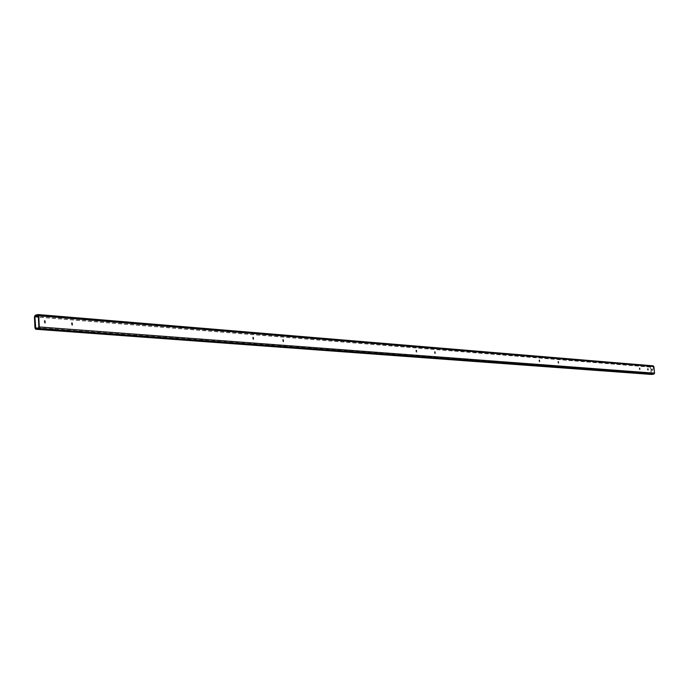 <?xml version="1.0" encoding="UTF-8"?>
<svg xmlns="http://www.w3.org/2000/svg" width="689" height="689" viewBox="0 0 689 689"><rect width="100%" height="100%" fill="white"/><g stroke="black" fill="none" stroke-linecap="round" stroke-linejoin="round"><path stroke-width="0.52" stroke-dasharray="3.44 2.58" d="M652.035 370.226L651.88 369.244M647.884 369.907L647.729 368.908M639.65 369.261L639.495 368.253M558.348 362.931L558.159 361.768M539.392 361.458L539.186 360.252M434.948 353.319L434.699 351.933M416.371 351.872L416.113 350.451M283.239 341.486L282.903 339.849M253.276 339.143L252.915 337.464M72.207 325.001L71.785 325.105L71.69 323.046M45.026 322.874L44.587 322.986L44.484 320.885M651.406 374.42L650.209 367.125L650.855 366.186L653.06 365.85M653.094 366.264L654.18 373.231L651.579 374.032L650.58 367.065L653.094 366.264L38.041 315.286M650.872 373.722L34.95 328.05M650.209 367.125L34.45 316.854M650.855 366.186L35.251 315.235M653.508 366.617L38.326 315.855M654.18 373.231L38.834 327.086M653.852 373.705L38.429 327.895M651.648 374.032L35.845 328.532M651.243 373.671L37.576 328.102M650.58 367.065L38.377 317.026M650.898 366.6L38.343 316.182M653.172 366.255L37.947 315.261M651.579 374.032L35.759 328.541M44.725 322.986L45.155 322.874M71.914 325.105L72.345 325.001M253.027 339.246L253.457 339.16"/><path stroke-width="1.03" d="M652.087 369.089L652.233 370.329L652.087 369.089M647.927 368.753L648.073 370.002L647.884 368.761M639.693 368.098L639.848 369.364L639.693 368.098M558.383 361.63L558.546 363.008L558.383 361.63M539.418 360.123L539.59 361.527L539.358 360.132M434.966 351.812L435.138 353.362L434.966 351.812M416.389 350.331L416.569 351.907L416.389 350.331M283.222 339.737L283.42 341.503L283.222 339.737M253.251 337.352L253.457 339.16L253.251 337.352M72.121 322.943L72.345 325.001L72.121 322.943M44.923 320.781L45.155 322.874L44.923 320.781M44.484 320.885L45.026 322.874M38.756 315.743L39.264 326.974L38.463 328.593L35.716 329.256L34.95 328.05L34.45 316.854L35.251 315.235L38.007 314.554L38.756 315.743L653.878 366.565L654.541 373.18L653.895 374.118L651.406 374.42M38.188 314.597L653.206 365.842L653.878 366.565M35.277 315.932L37.947 315.261L38.326 315.855L38.834 327.086L38.429 327.895L35.759 328.541L34.881 316.742L35.277 315.932L38.343 316.182M651.88 369.244L652.035 370.226M647.729 368.908L647.884 369.907M639.495 368.253L639.65 369.261M558.159 361.768L558.348 362.931M539.186 360.252L539.392 361.458M434.699 351.933L434.948 353.319M416.113 350.451L416.371 351.872M282.903 339.849L283.239 341.486M252.915 337.464L253.276 339.143M71.69 323.046L72.207 325.001M654.541 373.18L39.264 326.974M653.895 374.118L38.463 328.593M651.691 374.446L35.88 329.239M37.576 328.102L35.38 327.938M38.377 317.026L34.881 316.742M653.206 365.842L38.016 314.554M651.553 374.446L35.716 329.256"/></g></svg>
